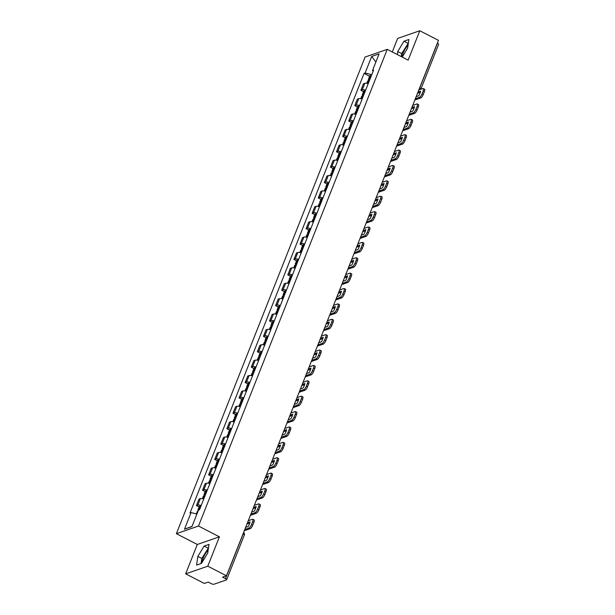 <?xml version="1.0" encoding="UTF-8"?>
<svg xmlns="http://www.w3.org/2000/svg" width="615" height="615" viewBox="0 0 615 615"><rect width="100%" height="100%" fill="white"/><g stroke="black" fill="none" stroke-linecap="round" stroke-linejoin="round"><path stroke-width="0.92" d="M402.064 57.003A8.648 2.652 117.2 0 1 403.156 53.09A8.648 2.652 117.2 0 1 408.029 45.31M202.135 562.302A8.648 2.652 117.2 0 1 203.265 557.951A8.648 2.652 117.2 0 1 208.139 550.179M185.661 573.849L207.793 566.184L226.466 575.786L438.464 40.352L419.791 30.75L408.152 60.132L387.235 49.369L365.095 57.034L176.374 533.697L197.3 544.46L185.661 573.849L204.334 583.451L208.254 582.098L211.16 583.589A2.214 0.646 -158.4 0 0 213.92 584.25L226.451 579.914A2.214 0.646 -158.4 0 0 226.635 579.76A2.214 0.646 -158.4 0 0 225.459 578.638L243.14 533.974A2.214 0.676 -62.8 0 0 243.425 532.959M419.791 30.75L397.651 38.414L392.285 51.975M207.793 566.184L219.432 536.803L198.507 526.04L387.235 49.369M226.466 575.786L222.553 577.147L225.459 578.638M437.35 43.158L437.45 43.204A2.214 0.646 21.6 0 1 438.626 44.326L420.944 88.998A2.214 0.646 -158.4 0 0 419.768 87.876L437.45 43.204M368.224 83.632A5.097 1.484 -158.4 0 0 364.81 83.294L363.457 83.763L360.882 90.267L362.235 89.798A5.097 1.484 21.6 0 1 365.648 90.144M363.526 91.627L360.882 90.267M362.135 99.015A5.097 1.484 -158.4 0 0 358.722 98.677L357.369 99.146L354.793 105.649L356.147 105.18A5.097 1.484 21.6 0 1 359.56 105.526M357.43 107.01L354.793 105.649M356.039 114.398A5.097 1.484 -158.4 0 0 352.633 114.059L351.28 114.528L348.705 121.032L350.05 120.563A5.097 1.484 21.6 0 1 353.464 120.909M351.342 122.393L348.705 121.032M349.95 129.78A5.097 1.484 -158.4 0 0 346.537 129.442L345.192 129.911L342.617 136.415L343.962 135.946A5.097 1.484 21.6 0 1 347.375 136.292M345.253 137.775L342.617 136.415M343.862 145.163A5.097 1.484 -158.4 0 0 340.449 144.825L339.096 145.294L336.52 151.797L337.873 151.328A5.097 1.484 21.6 0 1 341.287 151.674M339.165 153.158L336.52 151.797M337.773 160.546A5.097 1.484 -158.4 0 0 334.36 160.208L333.007 160.676L330.432 167.18L331.785 166.711A5.097 1.484 21.6 0 1 335.198 167.057M333.069 168.541L330.432 167.18M331.677 175.928A5.097 1.484 -158.4 0 0 328.272 175.59L326.919 176.059L324.343 182.563L325.689 182.094A5.097 1.484 21.6 0 1 329.102 182.44M326.98 183.923L324.343 182.563M325.589 191.311A5.097 1.484 -158.4 0 0 322.175 190.973L320.83 191.442L318.255 197.945L319.6 197.477A5.097 1.484 21.6 0 1 323.013 197.822M320.892 199.306L318.255 197.945M319.5 206.694A5.097 1.484 -158.4 0 0 316.087 206.356L314.734 206.825L312.159 213.328L313.512 212.859A5.097 1.484 21.6 0 1 316.925 213.205M314.803 214.689L312.159 213.328M313.412 222.077A5.097 1.484 -158.4 0 0 309.998 221.738L308.645 222.207L306.07 228.711L307.423 228.242A5.097 1.484 21.6 0 1 310.836 228.588M308.707 230.071L306.07 228.711M307.315 237.459A5.097 1.484 -158.4 0 0 303.91 237.121L302.557 237.59L299.982 244.094L301.327 243.625A5.097 1.484 21.6 0 1 304.74 243.971M302.618 245.454L299.982 244.094M301.227 252.842A5.097 1.484 -158.4 0 0 297.814 252.504L296.468 252.973L293.893 259.476L295.238 259.007A5.097 1.484 21.6 0 1 298.652 259.353M296.53 260.837L293.893 259.476M295.139 268.225A5.097 1.484 -158.4 0 0 291.725 267.886L290.372 268.355L287.797 274.859L289.15 274.39A5.097 1.484 21.6 0 1 292.563 274.736M290.441 276.22L287.797 274.859M289.05 283.607A5.097 1.484 -158.4 0 0 285.637 283.269L284.284 283.738L281.708 290.242L283.061 289.773A5.097 1.484 21.6 0 1 286.475 290.119M284.345 291.602L281.708 290.242M282.954 298.99A5.097 1.484 -158.4 0 0 279.548 298.652L278.195 299.121L275.62 305.624L276.965 305.155A5.097 1.484 21.6 0 1 280.379 305.501M278.257 306.985L275.62 305.624M276.865 314.373A5.097 1.484 -158.4 0 0 273.452 314.034L272.107 314.503L269.531 321.007L270.877 320.538A5.097 1.484 21.6 0 1 274.29 320.884M272.168 322.368L269.531 321.007M270.777 329.755A5.097 1.484 -158.4 0 0 267.364 329.417L266.011 329.886L263.435 336.39L264.788 335.921A5.097 1.484 21.6 0 1 268.202 336.267M266.08 337.75L263.435 336.39M264.688 345.138A5.097 1.484 -158.4 0 0 261.275 344.8L259.922 345.269L257.347 351.772L258.7 351.303A5.097 1.484 21.6 0 1 262.113 351.649M259.984 353.133L257.347 351.772M258.592 360.521A5.097 1.484 -158.4 0 0 255.187 360.182L253.834 360.651L251.258 367.155L252.604 366.686A5.097 1.484 21.6 0 1 256.017 367.032M253.895 368.516L251.258 367.155M252.504 375.903A5.097 1.484 -158.4 0 0 249.09 375.565L247.745 376.034L245.17 382.538L246.515 382.069A5.097 1.484 21.6 0 1 249.928 382.415M247.807 383.898L245.17 382.538M246.415 391.286A5.097 1.484 -158.4 0 0 243.002 390.948L241.649 391.417L239.074 397.92L240.427 397.451A5.097 1.484 21.6 0 1 243.84 397.797M241.718 399.281L239.074 397.92M240.327 406.669A5.097 1.484 -158.4 0 0 236.913 406.33L235.56 406.799L232.985 413.303L234.338 412.834A5.097 1.484 21.6 0 1 237.751 413.18M235.622 414.664L232.985 413.303M234.23 422.051A5.097 1.484 -158.4 0 0 230.825 421.713L229.472 422.182L226.897 428.686L228.242 428.217A5.097 1.484 21.6 0 1 231.655 428.563M229.533 430.046L226.897 428.686M228.142 437.434A5.097 1.484 -158.4 0 0 224.729 437.096L223.383 437.565L220.808 444.068L222.153 443.599A5.097 1.484 21.6 0 1 225.567 443.945M223.445 445.429L220.808 444.068M222.053 452.817A5.097 1.484 -158.4 0 0 218.64 452.479L217.287 452.948L214.712 459.451L216.065 458.982A5.097 1.484 21.6 0 1 219.478 459.328M217.356 460.812L214.712 459.451M215.965 468.2A5.097 1.484 -158.4 0 0 212.552 467.861L211.199 468.33L208.623 474.834L209.976 474.365A5.097 1.484 21.6 0 1 213.39 474.711M211.26 476.195L208.623 474.834M209.869 483.582A5.097 1.484 -158.4 0 0 206.463 483.244L205.11 483.713L202.535 490.216L203.88 489.748A5.097 1.484 21.6 0 1 207.293 490.094M205.172 491.577L202.535 490.216M203.78 498.965A5.097 1.484 -158.4 0 0 200.367 498.627L199.022 499.096L196.446 505.599L197.792 505.13A5.097 1.484 21.6 0 1 201.205 505.476M199.083 506.96L196.446 505.599M371.791 74.623L365.102 73.031L371.668 56.465L379.101 53.889L372.544 70.456L373.136 71.217M192.026 526.394L184.5 529.184L191.942 526.609L198.499 510.043L199.537 509.681L373.582 70.095L372.544 70.456M184.5 529.184L191.057 512.618L196.923 514.017M365.102 73.031L364.065 73.393L190.02 512.979L191.057 512.618M176.374 533.697L198.507 526.04M402.233 57.087L407.607 48.155L408.906 39.498L403.97 41.205L397.736 51.575L397.29 54.55M197.3 544.46L219.432 536.803M201.482 563.394L207.716 553.023L209.015 544.36L204.08 546.074L197.846 556.437L196.546 565.1L201.482 563.394M369.615 76.245L364.065 73.393M371.668 56.465L375.873 62.046M408.368 43.073L401.68 53.597L401.234 56.572M401.68 53.597L397.736 51.575M407.914 43.235L403.97 41.205M208.477 547.942L201.789 558.466L201.028 563.548M201.789 558.466L197.846 556.437M208.024 548.096L204.08 546.074M369.992 79.166A8.426 2.452 -158.4 0 0 369.3 79.112L369.192 79.104A2.798 0.815 -158.4 0 0 368.385 79.35A2.798 0.815 -158.4 0 0 369.454 80.534M368.385 79.35L369.807 75.753A2.798 0.815 21.6 0 1 370.614 75.507L370.722 75.507A8.426 2.452 21.6 0 1 371.422 75.568M366.817 83.302L367.762 80.926A2.798 0.815 21.6 0 1 368.57 80.68L368.677 80.688A8.426 2.452 21.6 0 1 369.369 80.742M415.325 98.784L419.522 97.331A3.329 1.022 -62.8 0 0 422.021 93.918L423.235 94.541A3.329 1.022 117.2 0 1 420.737 97.962L414.841 100.007M418.8 90.013L422.997 88.56A3.329 1.022 -62.8 0 1 423.343 88.56A3.329 1.022 -62.8 0 1 423.151 91.058L422.021 93.918M417.477 93.349L420.306 92.373M423.343 88.56L424.565 89.19A3.329 1.022 117.2 0 1 424.373 91.681L423.151 91.058M423.235 94.541L424.373 91.681M417.962 92.127L420.629 91.205A6.873 2.106 -62.8 0 1 418.83 95.74L416.163 96.663M363.903 94.549A8.426 2.452 -158.4 0 0 363.211 94.495L363.104 94.487A2.798 0.815 -158.4 0 0 362.296 94.733A2.798 0.815 -158.4 0 0 363.357 95.917M362.296 94.733L363.719 91.135A2.798 0.815 21.6 0 1 364.526 90.889L364.634 90.889A8.426 2.452 21.6 0 1 365.325 90.951M360.728 98.684L361.666 96.309A2.798 0.815 21.6 0 1 362.473 96.063L362.589 96.071A8.426 2.452 21.6 0 1 363.281 96.125M409.236 114.167L413.426 112.714A3.329 1.022 -62.8 0 0 415.925 109.301L417.147 109.924A3.329 1.022 117.2 0 1 414.648 113.345L408.752 115.389M412.711 105.396L416.901 103.943A3.329 1.022 -62.8 0 1 417.254 103.943A3.329 1.022 -62.8 0 1 417.062 106.441L415.925 109.301M411.389 108.732L414.21 107.756M417.254 103.943L418.469 104.573A3.329 1.022 117.2 0 1 418.277 107.064L417.062 106.441M417.147 109.924L418.277 107.064M411.873 107.51L414.541 106.587A6.873 2.106 -62.8 0 1 412.742 111.123L410.074 112.045M357.815 109.931A8.426 2.452 -158.4 0 0 357.123 109.877L357.007 109.87A2.798 0.815 -158.4 0 0 356.2 110.116A2.798 0.815 -158.4 0 0 357.269 111.3M356.2 110.116L357.63 106.518A2.798 0.815 21.6 0 1 358.437 106.272L358.545 106.272A8.426 2.452 21.6 0 1 359.237 106.334M354.64 114.067L355.578 111.692A2.798 0.815 21.6 0 1 356.385 111.446L356.492 111.453A8.426 2.452 21.6 0 1 357.184 111.507M403.148 129.55L407.338 128.097A3.329 1.022 -62.8 0 0 409.836 124.684L411.058 125.306A3.329 1.022 117.2 0 1 408.56 128.727L402.664 130.772M406.623 120.778L410.812 119.325A3.329 1.022 -62.8 0 1 411.166 119.325A3.329 1.022 -62.8 0 1 410.966 121.824L409.836 124.684M405.3 124.115L408.122 123.138M411.166 119.325L412.381 119.956A3.329 1.022 117.2 0 1 412.188 122.447L410.966 121.824M411.058 125.306L412.188 122.447M405.777 122.892L408.452 121.97A6.873 2.106 -62.8 0 1 406.653 126.506L403.986 127.428M351.719 125.314A8.426 2.452 -158.4 0 0 351.027 125.26L350.919 125.252A2.798 0.815 -158.4 0 0 350.112 125.498A2.798 0.815 -158.4 0 0 351.18 126.682M350.112 125.498L351.542 121.901A2.798 0.815 21.6 0 1 352.349 121.655L352.457 121.655A8.426 2.452 21.6 0 1 353.148 121.716M348.551 129.45L349.489 127.074A2.798 0.815 21.6 0 1 350.296 126.828L350.404 126.836A8.426 2.452 21.6 0 1 351.096 126.89M397.052 144.932L401.249 143.48A3.329 1.022 -62.8 0 0 403.748 140.066L404.97 140.689A3.329 1.022 117.2 0 1 402.464 144.11L396.575 146.147M400.526 136.161L404.724 134.708A3.329 1.022 -62.8 0 1 405.07 134.708A3.329 1.022 -62.8 0 1 404.878 137.207L403.748 140.066M399.204 139.497L402.033 138.513M405.07 134.708L406.292 135.338A3.329 1.022 117.2 0 1 406.1 137.829L404.878 137.207M404.97 140.689L406.1 137.829M399.688 138.275L402.356 137.353A6.873 2.106 -62.8 0 1 400.565 141.888L397.897 142.811M345.63 140.697A8.426 2.452 -158.4 0 0 344.938 140.643L344.831 140.635A2.798 0.815 -158.4 0 0 344.023 140.881A2.798 0.815 -158.4 0 0 345.092 142.065M344.023 140.881L345.446 137.283A2.798 0.815 21.6 0 1 346.253 137.037L346.36 137.037A8.426 2.452 21.6 0 1 347.06 137.099M342.455 144.833L343.401 142.457A2.798 0.815 21.6 0 1 344.208 142.211L344.315 142.219A8.426 2.452 21.6 0 1 345.007 142.273M390.963 160.315L395.161 158.862A3.329 1.022 -62.8 0 0 397.659 155.449L398.874 156.072A3.329 1.022 117.2 0 1 396.375 159.493L390.479 161.53M394.438 151.544L398.635 150.091A3.329 1.022 -62.8 0 1 398.981 150.091A3.329 1.022 -62.8 0 1 398.789 152.589L397.659 155.449M393.116 154.88L395.945 153.896M398.981 150.091L400.204 150.721A3.329 1.022 117.2 0 1 400.011 153.212L398.789 152.589M398.874 156.072L400.011 153.212M393.6 153.658L396.268 152.735A6.873 2.106 -62.8 0 1 394.469 157.271L391.801 158.193M339.542 156.079A8.426 2.452 -158.4 0 0 338.85 156.026L338.742 156.018A2.798 0.815 -158.4 0 0 337.935 156.264A2.798 0.815 -158.4 0 0 338.996 157.448M337.935 156.264L339.357 152.666A2.798 0.815 21.6 0 1 340.164 152.42L340.272 152.42A8.426 2.452 21.6 0 1 340.964 152.474M336.367 160.215L337.304 157.84A2.798 0.815 21.6 0 1 338.112 157.594L338.227 157.601A8.426 2.452 21.6 0 1 338.919 157.655M384.875 175.698L389.064 174.245A3.329 1.022 -62.8 0 0 391.563 170.832L392.785 171.454A3.329 1.022 117.2 0 1 390.287 174.875L384.39 176.912M388.349 166.926L392.539 165.473A3.329 1.022 -62.8 0 1 392.893 165.473A3.329 1.022 -62.8 0 1 392.701 167.972L391.563 170.832M387.027 170.263L389.849 169.279M392.893 165.473L394.107 166.104A3.329 1.022 117.2 0 1 393.915 168.595L392.701 167.972M392.785 171.454L393.915 168.595M387.512 169.04L390.179 168.118A6.873 2.106 -62.8 0 1 388.38 172.654L385.713 173.576M333.453 171.462A8.426 2.452 -158.4 0 0 332.761 171.408L332.646 171.401A2.798 0.815 -158.4 0 0 331.839 171.647A2.798 0.815 -158.4 0 0 332.907 172.83M331.839 171.647L333.269 168.049A2.798 0.815 21.6 0 1 334.076 167.803L334.183 167.803A8.426 2.452 21.6 0 1 334.875 167.857M330.278 175.598L331.216 173.222A2.798 0.815 21.6 0 1 332.023 172.976L332.131 172.984A8.426 2.452 21.6 0 1 332.823 173.038M378.786 191.081L382.976 189.628A3.329 1.022 -62.8 0 0 385.474 186.214L386.697 186.837A3.329 1.022 117.2 0 1 384.198 190.258L378.302 192.295M382.261 182.309L386.451 180.856A3.329 1.022 -62.8 0 1 386.804 180.856A3.329 1.022 -62.8 0 1 386.604 183.355L385.474 186.214M380.939 185.645L383.76 184.661M386.804 180.856L388.019 181.487A3.329 1.022 117.2 0 1 387.827 183.977L386.604 183.355M386.697 186.837L387.827 183.977M381.415 184.423L384.091 183.501A6.873 2.106 -62.8 0 1 382.292 188.036L379.624 188.959M327.357 186.845A8.426 2.452 -158.4 0 0 326.665 186.791L326.557 186.783A2.798 0.815 -158.4 0 0 325.75 187.029A2.798 0.815 -158.4 0 0 326.819 188.213M325.75 187.029L327.18 183.431A2.798 0.815 21.6 0 1 327.987 183.185L328.095 183.185A8.426 2.452 21.6 0 1 328.787 183.239M324.19 190.981L325.127 188.605A2.798 0.815 21.6 0 1 325.935 188.359L326.042 188.367A8.426 2.452 21.6 0 1 326.734 188.421M372.69 206.463L376.887 205.01A3.329 1.022 -62.8 0 0 379.386 201.597L380.608 202.22A3.329 1.022 117.2 0 1 378.102 205.641L372.213 207.678M376.165 197.692L380.362 196.239A3.329 1.022 -62.8 0 1 380.708 196.239A3.329 1.022 -62.8 0 1 380.516 198.737L379.386 201.597M374.85 201.028L377.671 200.044M380.708 196.239L381.93 196.869A3.329 1.022 117.2 0 1 381.738 199.36L380.516 198.737M380.608 202.22L381.738 199.36M375.327 199.806L377.994 198.883A6.873 2.106 -62.8 0 1 376.203 203.419L373.536 204.341M321.268 202.227A8.426 2.452 -158.4 0 0 320.576 202.174L320.469 202.166A2.798 0.815 -158.4 0 0 319.662 202.412A2.798 0.815 -158.4 0 0 320.73 203.596M319.662 202.412L321.084 198.814A2.798 0.815 21.6 0 1 321.891 198.568L321.999 198.568A8.426 2.452 21.6 0 1 322.698 198.622M318.093 206.363L319.039 203.988A2.798 0.815 21.6 0 1 319.846 203.742L319.954 203.75A8.426 2.452 21.6 0 1 320.646 203.803M366.602 221.846L370.799 220.393A3.329 1.022 -62.8 0 0 373.297 216.98L374.512 217.602A3.329 1.022 117.2 0 1 372.014 221.023L366.117 223.061M370.076 213.074L374.274 211.621A3.329 1.022 -62.8 0 1 374.62 211.621A3.329 1.022 -62.8 0 1 374.427 214.12L373.297 216.98M368.754 216.411L371.583 215.427M374.62 211.621L375.842 212.252A3.329 1.022 117.2 0 1 375.65 214.743L374.427 214.12M374.512 217.602L375.65 214.743M369.238 215.189L371.906 214.266A6.873 2.106 -62.8 0 1 370.107 218.802L367.439 219.724M315.18 217.61A8.426 2.452 -158.4 0 0 314.488 217.556L314.38 217.549A2.798 0.815 -158.4 0 0 313.573 217.795A2.798 0.815 -158.4 0 0 314.634 218.978M313.573 217.795L314.995 214.197A2.798 0.815 21.6 0 1 315.803 213.951L315.91 213.951A8.426 2.452 21.6 0 1 316.602 214.005M312.005 221.746L312.943 219.371A2.798 0.815 21.6 0 1 313.75 219.125L313.865 219.132A8.426 2.452 21.6 0 1 314.557 219.186M360.513 237.229L364.703 235.776A3.329 1.022 -62.8 0 0 367.201 232.362L368.423 232.985A3.329 1.022 117.2 0 1 365.925 236.406L360.029 238.443M363.988 228.457L368.177 227.004A3.329 1.022 -62.8 0 1 368.531 227.004A3.329 1.022 -62.8 0 1 368.339 229.503L367.201 232.362M362.666 231.793L365.487 230.81M368.531 227.004L369.746 227.635A3.329 1.022 117.2 0 1 369.554 230.125L368.339 229.503M368.423 232.985L369.554 230.125M363.15 230.571L365.817 229.649A6.873 2.106 -62.8 0 1 364.019 234.184L361.351 235.107M309.091 232.993A8.426 2.452 -158.4 0 0 308.399 232.939L308.284 232.931A2.798 0.815 -158.4 0 0 307.477 233.177A2.798 0.815 -158.4 0 0 308.546 234.361M307.477 233.177L308.907 229.579A2.798 0.815 21.6 0 1 309.714 229.334L309.822 229.334A8.426 2.452 21.6 0 1 310.514 229.387M305.916 237.129L306.854 234.753A2.798 0.815 21.6 0 1 307.661 234.507L307.769 234.515A8.426 2.452 21.6 0 1 308.461 234.569M354.425 252.611L358.614 251.158A3.329 1.022 -62.8 0 0 361.113 247.745L362.335 248.368A3.329 1.022 117.2 0 1 359.837 251.789L353.94 253.826M357.899 243.84L362.089 242.387A3.329 1.022 -62.8 0 1 362.443 242.387A3.329 1.022 -62.8 0 1 362.243 244.885L361.113 247.745M356.577 247.176L359.398 246.192M362.443 242.387L363.657 243.017A3.329 1.022 117.2 0 1 363.465 245.508L362.243 244.885M362.335 248.368L363.465 245.508M357.054 245.954L359.729 245.031A6.873 2.106 -62.8 0 1 357.93 249.567L355.262 250.489M302.995 248.375A8.426 2.452 -158.4 0 0 302.303 248.322L302.196 248.314A2.798 0.815 -158.4 0 0 301.388 248.56A2.798 0.815 -158.4 0 0 302.457 249.744M301.388 248.56L302.818 244.962A2.798 0.815 21.6 0 1 303.625 244.716L303.733 244.716A8.426 2.452 21.6 0 1 304.425 244.77M299.828 252.511L300.766 250.136A2.798 0.815 21.6 0 1 301.573 249.89L301.681 249.898A8.426 2.452 21.6 0 1 302.372 249.951M348.328 267.994L352.526 266.541A3.329 1.022 -62.8 0 0 355.024 263.128L356.246 263.75A3.329 1.022 117.2 0 1 353.74 267.171L347.852 269.209M351.803 259.223L356 257.77A3.329 1.022 -62.8 0 1 356.346 257.77A3.329 1.022 -62.8 0 1 356.154 260.268L355.024 263.128M350.489 262.559L353.31 261.575M356.346 257.77L357.569 258.4A3.329 1.022 117.2 0 1 357.377 260.891L356.154 260.268M356.246 263.75L357.377 260.891M350.965 261.337L353.633 260.414A6.873 2.106 -62.8 0 1 351.842 264.95L349.174 265.872M296.907 263.758A8.426 2.452 -158.4 0 0 296.215 263.697L296.107 263.697A2.798 0.815 -158.4 0 0 295.3 263.943A2.798 0.815 -158.4 0 0 296.368 265.127M295.3 263.943L296.722 260.345A2.798 0.815 21.6 0 1 297.529 260.099L297.637 260.099A8.426 2.452 21.6 0 1 298.337 260.153M293.732 267.894L294.677 265.519A2.798 0.815 21.6 0 1 295.484 265.273L295.592 265.28A8.426 2.452 21.6 0 1 296.284 265.334M342.24 283.377L346.437 281.924A3.329 1.022 -62.8 0 0 348.936 278.51L350.15 279.133A3.329 1.022 117.2 0 1 347.652 282.554L341.756 284.591M345.715 274.605L349.912 273.152A3.329 1.022 -62.8 0 1 350.258 273.152A3.329 1.022 -62.8 0 1 350.066 275.651L348.936 278.51M344.392 277.942L347.221 276.958M350.258 273.152L351.48 273.783A3.329 1.022 117.2 0 1 351.288 276.273L350.066 275.651M350.15 279.133L351.288 276.273M344.877 276.719L347.544 275.797A6.873 2.106 -62.8 0 1 345.745 280.332L343.078 281.255M290.818 279.141A8.426 2.452 -158.4 0 0 290.126 279.079L290.019 279.079A2.798 0.815 -158.4 0 0 289.211 279.325A2.798 0.815 -158.4 0 0 290.272 280.509M289.211 279.325L290.634 275.728A2.798 0.815 21.6 0 1 291.441 275.482L291.548 275.482A8.426 2.452 21.6 0 1 292.24 275.535M287.643 283.277L288.581 280.901A2.798 0.815 21.6 0 1 289.388 280.655L289.504 280.663A8.426 2.452 21.6 0 1 290.195 280.717M336.151 298.759L340.341 297.306A3.329 1.022 -62.8 0 0 342.839 293.893L344.062 294.516A3.329 1.022 117.2 0 1 341.563 297.937L335.667 299.974M339.626 289.988L343.816 288.535A3.329 1.022 -62.8 0 1 344.169 288.535A3.329 1.022 -62.8 0 1 343.977 291.033L342.839 293.893M338.304 293.324L341.125 292.34M344.169 288.535L345.384 289.165A3.329 1.022 117.2 0 1 345.192 291.656L343.977 291.033M344.062 294.516L345.192 291.656M338.788 292.102L341.456 291.179A6.873 2.106 -62.8 0 1 339.657 295.715L336.989 296.638M284.73 294.524A8.426 2.452 -158.4 0 0 284.038 294.462L283.922 294.462A2.798 0.815 -158.4 0 0 283.115 294.708A2.798 0.815 -158.4 0 0 284.184 295.892M283.115 294.708L284.545 291.11A2.798 0.815 21.6 0 1 285.352 290.864L285.46 290.864A8.426 2.452 21.6 0 1 286.152 290.918M281.555 298.659L282.493 296.284A2.798 0.815 21.6 0 1 283.3 296.038L283.407 296.046A8.426 2.452 21.6 0 1 284.099 296.099M330.063 314.142L334.253 312.689A3.329 1.022 -62.8 0 0 336.751 309.276L337.973 309.899A3.329 1.022 117.2 0 1 335.475 313.319L329.579 315.357M333.538 305.371L337.727 303.918A3.329 1.022 -62.8 0 1 338.081 303.918A3.329 1.022 -62.8 0 1 337.881 306.416L336.751 309.276M332.215 308.707L335.037 307.723M338.081 303.918L339.296 304.54A3.329 1.022 117.2 0 1 339.103 307.039L337.881 306.416M337.973 309.899L339.103 307.039M332.692 307.485L335.367 306.562A6.873 2.106 -62.8 0 1 333.568 311.098L330.901 312.02M278.633 309.906A8.426 2.452 -158.4 0 0 277.942 309.845L277.834 309.845A2.798 0.815 -158.4 0 0 277.027 310.091A2.798 0.815 -158.4 0 0 278.095 311.275M277.027 310.091L278.457 306.493A2.798 0.815 21.6 0 1 279.264 306.247L279.371 306.247A8.426 2.452 21.6 0 1 280.063 306.301M275.466 314.042L276.404 311.667A2.798 0.815 21.6 0 1 277.211 311.421L277.319 311.428A8.426 2.452 21.6 0 1 278.011 311.482M323.967 329.525L328.164 328.072A3.329 1.022 -62.8 0 0 330.662 324.659L331.885 325.281A3.329 1.022 117.2 0 1 329.379 328.702L323.49 330.739M327.441 320.753L331.639 319.3A3.329 1.022 -62.8 0 1 331.985 319.3A3.329 1.022 -62.8 0 1 331.793 321.799L330.662 324.659M326.127 324.09L328.948 323.106M331.985 319.3L333.207 319.923A3.329 1.022 117.2 0 1 333.015 322.421L331.793 321.799M331.885 325.281L333.015 322.421M326.603 322.867L329.271 321.945A6.873 2.106 -62.8 0 1 327.48 326.48L324.812 327.403M272.545 325.289A8.426 2.452 -158.4 0 0 271.853 325.227L271.745 325.227A2.798 0.815 -158.4 0 0 270.938 325.473A2.798 0.815 -158.4 0 0 272.007 326.657M270.938 325.473L272.36 321.876A2.798 0.815 21.6 0 1 273.168 321.63L273.275 321.63A8.426 2.452 21.6 0 1 273.975 321.683M269.37 329.425L270.316 327.049A2.798 0.815 21.6 0 1 271.123 326.803L271.23 326.811A8.426 2.452 21.6 0 1 271.922 326.865M317.878 344.907L322.075 343.454A3.329 1.022 -62.8 0 0 324.574 340.041L325.789 340.664A3.329 1.022 117.2 0 1 323.29 344.085L317.394 346.122M321.353 336.136L325.55 334.683A3.329 1.022 -62.8 0 1 325.896 334.683A3.329 1.022 -62.8 0 1 325.704 337.181L324.574 340.041M320.031 339.472L322.86 338.488M325.896 334.683L327.118 335.306A3.329 1.022 117.2 0 1 326.926 337.804L325.704 337.181M325.789 340.664L326.926 337.804M320.515 338.25L323.183 337.328A6.873 2.106 -62.8 0 1 321.384 341.863L318.716 342.786M266.456 340.672A8.426 2.452 -158.4 0 0 265.765 340.61L265.657 340.61A2.798 0.815 -158.4 0 0 264.85 340.856A2.798 0.815 -158.4 0 0 265.911 342.04M264.85 340.856L266.272 337.258A2.798 0.815 21.6 0 1 267.079 337.012L267.187 337.012A8.426 2.452 21.6 0 1 267.879 337.066M263.282 344.807L264.219 342.432A2.798 0.815 21.6 0 1 265.027 342.186L265.142 342.194A8.426 2.452 21.6 0 1 265.834 342.248M311.79 360.29L315.979 358.837A3.329 1.022 -62.8 0 0 318.478 355.424L319.7 356.047A3.329 1.022 117.2 0 1 317.202 359.468L311.305 361.505M315.264 351.519L319.454 350.066A3.329 1.022 -62.8 0 1 319.808 350.066A3.329 1.022 -62.8 0 1 319.615 352.564L318.478 355.424M313.942 354.855L316.763 353.871M319.808 350.066L321.022 350.688A3.329 1.022 117.2 0 1 320.83 353.187L319.615 352.564M319.7 356.047L320.83 353.187M314.426 353.633L317.094 352.71A6.873 2.106 -62.8 0 1 315.295 357.246L312.628 358.168M260.368 356.054A8.426 2.452 -158.4 0 0 259.676 355.993L259.561 355.993A2.798 0.815 -158.4 0 0 258.754 356.239A2.798 0.815 -158.4 0 0 259.822 357.423M258.754 356.239L260.183 352.641A2.798 0.815 21.6 0 1 260.991 352.395L261.098 352.395A8.426 2.452 21.6 0 1 261.79 352.449M257.193 360.19L258.131 357.815A2.798 0.815 21.6 0 1 258.938 357.569L259.046 357.576A8.426 2.452 21.6 0 1 259.738 357.63M305.701 375.673L309.891 374.22A3.329 1.022 -62.8 0 0 312.389 370.807L313.612 371.429A3.329 1.022 117.2 0 1 311.113 374.85L305.217 376.887M309.176 366.901L313.366 365.448A3.329 1.022 -62.8 0 1 313.719 365.448A3.329 1.022 -62.8 0 1 313.519 367.947L312.389 370.807M307.854 370.238L310.675 369.254M313.719 365.448L314.934 366.071A3.329 1.022 117.2 0 1 314.742 368.57L313.519 367.947M313.612 371.429L314.742 368.57M308.33 369.015L311.006 368.093A6.873 2.106 -62.8 0 1 309.207 372.629L306.539 373.551M254.272 371.437A8.426 2.452 -158.4 0 0 253.58 371.375L253.472 371.375A2.798 0.815 -158.4 0 0 252.665 371.621A2.798 0.815 -158.4 0 0 253.734 372.805M252.665 371.621L254.095 368.024A2.798 0.815 21.6 0 1 254.902 367.778L255.01 367.778A8.426 2.452 21.6 0 1 255.702 367.832M251.105 375.573L252.042 373.197A2.798 0.815 21.6 0 1 252.85 372.951L252.957 372.959A8.426 2.452 21.6 0 1 253.649 373.013M299.605 391.055L303.802 389.603A3.329 1.022 -62.8 0 0 306.301 386.189L307.523 386.812A3.329 1.022 117.2 0 1 305.017 390.233L299.128 392.27M303.08 382.284L307.277 380.831A3.329 1.022 -62.8 0 1 307.623 380.831A3.329 1.022 -62.8 0 1 307.431 383.329L306.301 386.189M301.765 385.62L304.586 384.636M307.623 380.831L308.845 381.454A3.329 1.022 117.2 0 1 308.653 383.952L307.431 383.329M307.523 386.812L308.653 383.952M302.242 384.398L304.909 383.476A6.873 2.106 -62.8 0 1 303.118 388.011L300.451 388.934M248.183 386.82A8.426 2.452 -158.4 0 0 247.491 386.758L247.384 386.758A2.798 0.815 -158.4 0 0 246.577 387.004A2.798 0.815 -158.4 0 0 247.645 388.188M246.577 387.004L247.999 383.406A2.798 0.815 21.6 0 1 248.806 383.16L248.914 383.16A8.426 2.452 21.6 0 1 249.613 383.214M245.008 390.956L245.954 388.58A2.798 0.815 21.6 0 1 246.761 388.334L246.869 388.342A8.426 2.452 21.6 0 1 247.561 388.396M293.516 406.438L297.714 404.985A3.329 1.022 -62.8 0 0 300.212 401.572L301.427 402.195A3.329 1.022 117.2 0 1 298.928 405.616L293.032 407.653M296.991 397.667L301.189 396.214A3.329 1.022 -62.8 0 1 301.535 396.214A3.329 1.022 -62.8 0 1 301.342 398.712L300.212 401.572M295.669 401.003L298.498 400.019M301.535 396.214L302.757 396.836A3.329 1.022 117.2 0 1 302.565 399.335L301.342 398.712M301.427 402.195L302.565 399.335M296.153 399.781L298.821 398.858A6.873 2.106 -62.8 0 1 297.022 403.394L294.354 404.316M242.095 402.202A8.426 2.452 -158.4 0 0 241.403 402.141L241.295 402.141A2.798 0.815 -158.4 0 0 240.488 402.387A2.798 0.815 -158.4 0 0 241.549 403.571M240.488 402.387L241.91 398.789A2.798 0.815 21.6 0 1 242.717 398.543L242.825 398.543A8.426 2.452 21.6 0 1 243.517 398.597M238.92 406.338L239.858 403.963A2.798 0.815 21.6 0 1 240.665 403.717L240.78 403.724A8.426 2.452 21.6 0 1 241.472 403.778M287.428 421.821L291.618 420.368A3.329 1.022 -62.8 0 0 294.116 416.955L295.338 417.577A3.329 1.022 117.2 0 1 292.84 420.998L286.944 423.035M290.903 413.049L295.092 411.596A3.329 1.022 -62.8 0 1 295.446 411.596A3.329 1.022 -62.8 0 1 295.254 414.095L294.116 416.955M289.58 416.386L292.402 415.402M295.446 411.596L296.661 412.219A3.329 1.022 117.2 0 1 296.468 414.718L295.254 414.095M295.338 417.577L296.468 414.718M290.065 415.163L292.732 414.241A6.873 2.106 -62.8 0 1 290.933 418.777L288.266 419.699M236.006 417.585A8.426 2.452 -158.4 0 0 235.314 417.524L235.199 417.524A2.798 0.815 -158.4 0 0 234.392 417.77A2.798 0.815 -158.4 0 0 235.46 418.953M234.392 417.77L235.822 414.172A2.798 0.815 21.6 0 1 236.629 413.926L236.737 413.926A8.426 2.452 21.6 0 1 237.428 413.98M232.831 421.721L233.769 419.345A2.798 0.815 21.6 0 1 234.576 419.099L234.684 419.107A8.426 2.452 21.6 0 1 235.376 419.161M281.339 437.204L285.529 435.751A3.329 1.022 -62.8 0 0 288.028 432.337L289.25 432.96A3.329 1.022 117.2 0 1 286.751 436.381L280.855 438.418M284.814 428.432L289.004 426.979A3.329 1.022 -62.8 0 1 289.358 426.979A3.329 1.022 -62.8 0 1 289.158 429.478L288.028 432.337M283.492 431.768L286.313 430.784M289.358 426.979L290.572 427.602A3.329 1.022 117.2 0 1 290.38 430.1L289.158 429.478M289.25 432.96L290.38 430.1M283.969 430.546L286.644 429.624A6.873 2.106 -62.8 0 1 284.845 434.159L282.177 435.082M229.91 432.968A8.426 2.452 -158.4 0 0 229.218 432.906L229.111 432.906A2.798 0.815 -158.4 0 0 228.303 433.152A2.798 0.815 -158.4 0 0 229.372 434.336M228.303 433.152L229.733 429.554A2.798 0.815 21.6 0 1 230.54 429.308L230.648 429.308A8.426 2.452 21.6 0 1 231.34 429.362M226.743 437.104L227.681 434.728A2.798 0.815 21.6 0 1 228.488 434.482L228.596 434.49A8.426 2.452 21.6 0 1 229.287 434.544M275.243 452.586L279.441 451.133A3.329 1.022 -62.8 0 0 281.939 447.72L283.161 448.343A3.329 1.022 117.2 0 1 280.655 451.764L274.767 453.801M278.718 443.815L282.915 442.362A3.329 1.022 -62.8 0 1 283.261 442.362A3.329 1.022 -62.8 0 1 283.069 444.86L281.939 447.72M277.403 447.151L280.225 446.167M283.261 442.362L284.484 442.985A3.329 1.022 117.2 0 1 284.291 445.483L283.069 444.86M283.161 448.343L284.291 445.483M277.88 445.929L280.548 445.006A6.873 2.106 -62.8 0 1 278.756 449.542L276.089 450.464M223.822 448.35A8.426 2.452 -158.4 0 0 223.13 448.289L223.022 448.289A2.798 0.815 -158.4 0 0 222.215 448.535A2.798 0.815 -158.4 0 0 223.283 449.719M222.215 448.535L223.637 444.937A2.798 0.815 21.6 0 1 224.444 444.691L224.552 444.691A8.426 2.452 21.6 0 1 225.251 444.745M220.647 452.486L221.592 450.111A2.798 0.815 21.6 0 1 222.399 449.865L222.507 449.873A8.426 2.452 21.6 0 1 223.199 449.926M269.155 467.969L273.352 466.516A3.329 1.022 -62.8 0 0 275.851 463.103L277.065 463.725A3.329 1.022 117.2 0 1 274.567 467.146L268.67 469.184M272.63 459.197L276.827 457.745A3.329 1.022 -62.8 0 1 277.173 457.745A3.329 1.022 -62.8 0 1 276.981 460.243L275.851 463.103M271.307 462.534L274.136 461.55M277.173 457.745L278.395 458.367A3.329 1.022 117.2 0 1 278.203 460.866L276.981 460.243M277.065 463.725L278.203 460.866M271.792 461.312L274.459 460.389A6.873 2.106 -62.8 0 1 272.66 464.925L269.993 465.847M217.733 463.733A8.426 2.452 -158.4 0 0 217.041 463.672L216.934 463.672A2.798 0.815 -158.4 0 0 216.126 463.918A2.798 0.815 -158.4 0 0 217.187 465.101M216.126 463.918L217.549 460.32A2.798 0.815 21.6 0 1 218.356 460.074L218.463 460.074A8.426 2.452 21.6 0 1 219.155 460.128M214.558 467.869L215.496 465.494A2.798 0.815 21.6 0 1 216.303 465.248L216.418 465.255A8.426 2.452 21.6 0 1 217.11 465.309M263.066 483.352L267.256 481.899A3.329 1.022 -62.8 0 0 269.754 478.485L270.977 479.108A3.329 1.022 117.2 0 1 268.478 482.529L262.582 484.566M266.541 474.58L270.731 473.127A3.329 1.022 -62.8 0 1 271.084 473.127A3.329 1.022 -62.8 0 1 270.892 475.626L269.754 478.485M265.219 477.916L268.04 476.933M271.084 473.127L272.299 473.75A3.329 1.022 117.2 0 1 272.107 476.248L270.892 475.626M270.977 479.108L272.107 476.248M265.703 476.694L268.371 475.772A6.873 2.106 -62.8 0 1 266.572 480.307L263.904 481.23M211.645 479.116A8.426 2.452 -158.4 0 0 210.953 479.054L210.845 479.054A2.798 0.815 -158.4 0 0 210.03 479.3A2.798 0.815 -158.4 0 0 211.099 480.484M210.03 479.3L211.46 475.702A2.798 0.815 21.6 0 1 212.267 475.457L212.375 475.457A8.426 2.452 21.6 0 1 213.067 475.51M208.47 483.252L209.407 480.876A2.798 0.815 21.6 0 1 210.215 480.63L210.322 480.638A8.426 2.452 21.6 0 1 211.014 480.692M256.978 498.734L261.167 497.281A3.329 1.022 -62.8 0 0 263.666 493.868L264.888 494.491A3.329 1.022 117.2 0 1 262.39 497.912L256.493 499.949M260.453 489.963L264.642 488.51A3.329 1.022 -62.8 0 1 264.996 488.51A3.329 1.022 -62.8 0 1 264.796 491.008L263.666 493.868M259.13 493.299L261.952 492.315M264.996 488.51L266.21 489.133A3.329 1.022 117.2 0 1 266.018 491.631L264.796 491.008M264.888 494.491L266.018 491.631M259.607 492.077L262.282 491.154A6.873 2.106 -62.8 0 1 260.483 495.69L257.816 496.613M205.548 494.498A8.426 2.452 -158.4 0 0 204.857 494.437L204.749 494.437A2.798 0.815 -158.4 0 0 203.942 494.683A2.798 0.815 -158.4 0 0 205.01 495.867M203.942 494.683L205.372 491.077A2.798 0.815 21.6 0 1 206.179 490.839L206.286 490.839A8.426 2.452 21.6 0 1 206.978 490.893M202.381 498.634L203.319 496.259A2.798 0.815 21.6 0 1 204.126 496.013L204.234 496.021A8.426 2.452 21.6 0 1 204.926 496.074M250.882 514.117L255.079 512.664A3.329 1.022 -62.8 0 0 257.577 509.251L258.8 509.873A3.329 1.022 117.2 0 1 256.294 513.294L250.405 515.332M254.356 505.346L258.554 503.893A3.329 1.022 -62.8 0 1 258.9 503.893A3.329 1.022 -62.8 0 1 258.707 506.391L257.577 509.251M253.042 508.682L255.863 507.698M258.9 503.893L260.122 504.515A3.329 1.022 117.2 0 1 259.93 507.014L258.707 506.391M258.8 509.873L259.93 507.014M253.518 507.46L256.186 506.537A6.873 2.106 -62.8 0 1 254.395 511.073L251.727 511.995M199.083 509.843A8.426 2.452 -158.4 0 0 198.768 509.82L198.66 509.82A2.798 0.815 -158.4 0 0 197.853 510.066A2.798 0.815 -158.4 0 0 198.222 510.75M197.853 510.066L199.275 506.46A2.798 0.815 21.6 0 1 200.083 506.222L200.19 506.222A8.426 2.452 21.6 0 1 200.89 506.276M196.346 513.879L197.231 511.642A2.798 0.815 21.6 0 1 197.961 511.396M244.793 529.5L248.99 528.047A3.329 1.022 -62.8 0 0 251.489 524.633L252.704 525.256A3.329 1.022 117.2 0 1 250.205 528.677L244.309 530.714M248.268 520.728L252.465 519.275A3.329 1.022 -62.8 0 1 252.811 519.275A3.329 1.022 -62.8 0 1 252.619 521.774L251.489 524.633M246.946 524.065L249.775 523.081M252.811 519.275L254.033 519.898A3.329 1.022 117.2 0 1 253.841 522.396L252.619 521.774M252.704 525.256L253.841 522.396M247.43 522.842L250.097 521.92A6.873 2.106 -62.8 0 1 248.299 526.455L245.631 527.378M203.88 489.748L206.463 483.244M209.976 474.365L212.552 467.861M216.065 458.982L218.64 452.479M222.153 443.599L224.729 437.096M228.242 428.217L230.825 421.713M234.338 412.834L236.913 406.33M240.427 397.451L243.002 390.948M246.515 382.069L249.09 375.565M252.604 366.686L255.187 360.182M258.7 351.303L261.275 344.8M264.788 335.921L267.364 329.417M270.877 320.538L273.452 314.034M276.965 305.155L279.548 298.652M283.061 289.773L285.637 283.269M289.15 274.39L291.725 267.886M295.238 259.007L297.814 252.504M301.327 243.625L303.91 237.121M307.423 228.242L309.998 221.738M313.512 212.859L316.087 206.356M319.6 197.477L322.175 190.973M325.689 182.094L328.272 175.59M331.785 166.711L334.36 160.208M337.873 151.328L340.449 144.825M343.962 135.946L346.537 129.442M350.05 120.563L352.633 114.059M356.147 105.18L358.722 98.677M362.235 89.798L364.81 83.294M197.792 505.13L200.367 498.627M419.207 88.983A2.214 0.676 -62.8 0 0 419.768 87.876L419.668 87.822M243.04 533.92L243.14 533.974A2.214 0.646 -158.4 0 1 244.316 535.096A2.214 2.214 0 0 0 243.602 532.513M369.3 79.112L370.722 75.507M369.192 79.104L370.614 75.507M367.478 83.432L368.57 80.68M367.578 83.463L368.677 80.688M420.737 97.962L419.522 97.331M363.211 94.495L364.634 90.889M363.104 94.487L364.526 90.889M361.389 98.815L362.473 96.063M361.489 98.846L362.589 96.071M414.648 113.345L413.426 112.714M357.123 109.877L358.545 106.272M357.007 109.87L358.437 106.272M355.293 114.198L356.385 111.446M355.401 114.229L356.492 111.453M408.56 128.727L407.338 128.097M351.027 125.26L352.457 121.655M350.919 125.252L352.349 121.655M349.205 129.581L350.296 126.828M349.305 129.611L350.404 126.836M402.464 144.11L401.249 143.48M344.938 140.643L346.36 137.037M344.831 140.635L346.253 137.037M343.116 144.963L344.208 142.211M343.216 144.994L344.315 142.219M396.375 159.493L395.161 158.862M338.85 156.026L340.272 152.42M338.742 156.018L340.164 152.42M337.028 160.346L338.112 157.594M337.128 160.377L338.227 157.601M390.287 174.875L389.064 174.245M332.761 171.408L334.183 167.803M332.646 171.401L334.076 167.803M330.932 175.729L332.023 172.976M331.039 175.759L332.131 172.984M384.198 190.258L382.976 189.628M326.665 186.791L328.095 183.185M326.557 186.783L327.987 183.185M324.843 191.111L325.935 188.359M324.943 191.142L326.042 188.367M378.102 205.641L376.887 205.01M320.576 202.174L321.999 198.568M320.469 202.166L321.891 198.568M318.755 206.494L319.846 203.742M318.854 206.525L319.954 203.75M372.014 221.023L370.799 220.393M314.488 217.556L315.91 213.951M314.38 217.549L315.803 213.951M312.666 221.877L313.75 219.125M312.766 221.907L313.865 219.132M365.925 236.406L364.703 235.776M308.399 232.939L309.822 229.334M308.284 232.931L309.714 229.334M306.57 237.259L307.661 234.507M306.677 237.29L307.769 234.515M359.837 251.789L358.614 251.158M302.303 248.322L303.733 244.716M302.196 248.314L303.625 244.716M300.481 252.642L301.573 249.89M300.581 252.673L301.681 249.898M353.74 267.171L352.526 266.541M296.215 263.697L297.637 260.099M296.107 263.697L297.529 260.099M294.393 268.025L295.484 265.273M294.493 268.055L295.592 265.28M347.652 282.554L346.437 281.924M290.126 279.079L291.548 275.482M290.019 279.079L291.441 275.482M288.304 283.407L289.388 280.655M288.404 283.438L289.504 280.663M341.563 297.937L340.341 297.306M284.038 294.462L285.46 290.864M283.922 294.462L285.352 290.864M282.208 298.79L283.3 296.038M282.316 298.813L283.407 296.046M335.475 313.319L334.253 312.689M277.942 309.845L279.371 306.247M277.834 309.845L279.264 306.247M276.12 314.173L277.211 311.421M276.22 314.196L277.319 311.428M329.379 328.702L328.164 328.072M271.853 325.227L273.275 321.63M271.745 325.227L273.168 321.63M270.031 329.555L271.123 326.803M270.131 329.579L271.23 326.811M323.29 344.085L322.075 343.454M265.765 340.61L267.187 337.012M265.657 340.61L267.079 337.012M263.943 344.938L265.027 342.186M264.043 344.961L265.142 342.194M317.202 359.468L315.979 358.837M259.676 355.993L261.098 352.395M259.561 355.993L260.991 352.395M257.846 360.321L258.938 357.569M257.954 360.344L259.046 357.576M311.113 374.85L309.891 374.22M253.58 371.375L255.01 367.778M253.472 371.375L254.902 367.778M251.758 375.704L252.85 372.951M251.858 375.727L252.957 372.959M305.017 390.233L303.802 389.603M247.491 386.758L248.914 383.16M247.384 386.758L248.806 383.16M245.669 391.086L246.761 388.334M245.769 391.109L246.869 388.342M298.928 405.616L297.714 404.985M241.403 402.141L242.825 398.543M241.295 402.141L242.717 398.543M239.581 406.469L240.665 403.717M239.681 406.492L240.78 403.724M292.84 420.998L291.618 420.368M235.314 417.524L236.737 413.926M235.199 417.524L236.629 413.926M233.485 421.852L234.576 419.099M233.592 421.875L234.684 419.107M286.751 436.381L285.529 435.751M229.218 432.906L230.648 429.308M229.111 432.906L230.54 429.308M227.396 437.234L228.488 434.482M227.496 437.257L228.596 434.49M280.655 451.764L279.441 451.133M223.13 448.289L224.552 444.691M223.022 448.289L224.444 444.691M221.308 452.617L222.399 449.865M221.408 452.64L222.507 449.873M274.567 467.146L273.352 466.516M217.041 463.672L218.463 460.074M216.934 463.672L218.356 460.074M215.219 468L216.303 465.248M215.319 468.023L216.418 465.255M268.478 482.529L267.256 481.899M210.953 479.054L212.375 475.457M210.845 479.054L212.267 475.457M209.123 483.382L210.215 480.63M209.231 483.405L210.322 480.638M262.39 497.912L261.167 497.281M204.857 494.437L206.286 490.839M204.749 494.437L206.179 490.839M203.035 498.765L204.126 496.013M203.135 498.788L204.234 496.021M256.294 513.294L255.079 512.664M198.768 509.82L200.19 506.222M198.66 509.82L200.083 506.222M250.205 528.677L248.99 528.047M244.316 535.096L226.635 579.76"/></g></svg>
